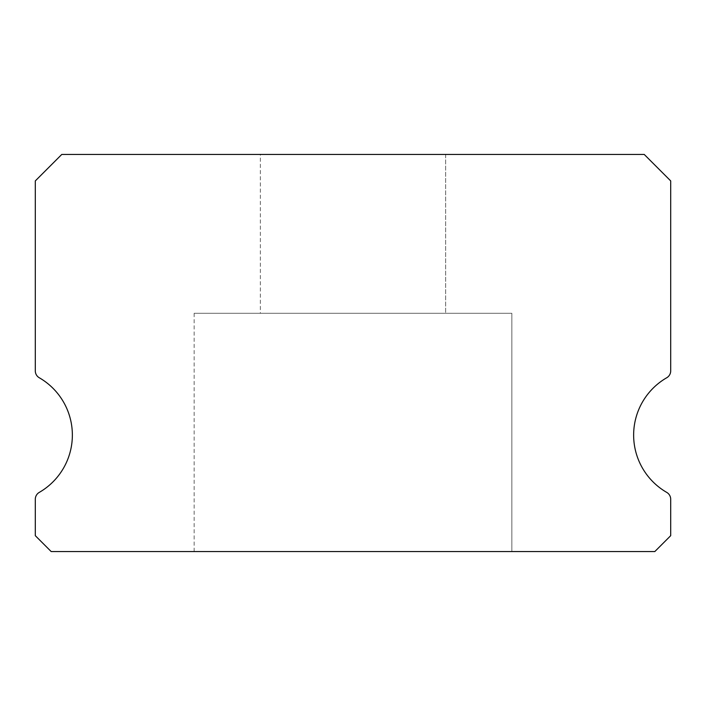 <?xml version="1.0" encoding="UTF-8"?>
<svg xmlns="http://www.w3.org/2000/svg" width="706" height="706" viewBox="0 0 706 706"><rect width="100%" height="100%" fill="white"/><g stroke="black" fill="none" stroke-linecap="round" stroke-linejoin="round"><path stroke-width="0.53" stroke-dasharray="3.53 2.65" d="M260.337 154.438L445.662 154.438L260.337 154.438L445.662 154.438L260.337 154.438L445.662 154.438L260.337 154.438L445.662 154.438L260.337 154.438L445.662 154.438L260.337 154.438L445.662 154.438L260.337 154.438L445.662 154.438L260.337 154.438L445.662 154.438L260.337 154.438L445.662 154.438L260.337 154.438L445.662 154.438L260.337 154.438L445.662 154.438L260.337 154.438L445.662 154.438L260.337 154.438L445.662 154.438L260.337 154.438L445.662 154.438L260.337 154.438L445.662 154.438L260.337 154.438L445.662 154.438L260.337 154.438L445.662 154.438L260.337 154.438L445.662 154.438L260.337 154.438L445.662 154.438L445.662 313.287L260.337 313.287L445.662 313.287L260.337 313.287L445.662 313.287L260.337 313.287L445.662 313.287L260.337 313.287L445.662 313.287L260.337 313.287L445.662 313.287L260.337 313.287L445.662 313.287L260.337 313.287L445.662 313.287L260.337 313.287L445.662 313.287L260.337 313.287L445.662 313.287L260.337 313.287L445.662 313.287L260.337 313.287L445.662 313.287L260.337 313.287L445.662 313.287L260.337 313.287L445.662 313.287L260.337 313.287L445.662 313.287L260.337 313.287L445.662 313.287L260.337 313.287L445.662 313.287L260.337 313.287L445.662 313.287L260.337 313.287L445.662 313.287L260.337 313.287L445.662 313.287L445.662 154.438L260.337 154.438L260.337 313.287M445.662 154.438L445.662 313.287M666.729 492.391A66.188 66.188 0 0 1 666.729 377.754A7.942 7.942 0 0 0 670.7 370.871L670.7 180.912L644.225 154.438L61.775 154.438L35.3 180.912L35.3 370.871A7.942 7.942 0 0 0 39.271 377.754A66.188 66.188 0 0 1 39.271 492.391A7.942 7.942 0 0 0 35.3 499.274L35.3 535.678L51.185 551.562L654.815 551.562L670.7 535.678L670.7 499.274A7.942 7.942 0 0 0 666.729 492.391M511.85 313.287L194.15 313.287L511.85 313.287L194.15 313.287L511.85 313.287L194.15 313.287L511.85 313.287L194.15 313.287L511.85 313.287L194.15 313.287L511.85 313.287L194.15 313.287L511.85 313.287L194.15 313.287L511.85 313.287L194.15 313.287L511.85 313.287L194.15 313.287L511.85 313.287L194.15 313.287L511.85 313.287L194.15 313.287L511.85 313.287L194.15 313.287L511.85 313.287L194.15 313.287L511.85 313.287L194.15 313.287L511.85 313.287L194.15 313.287L511.85 313.287L194.15 313.287L511.85 313.287L194.15 313.287L511.85 313.287L194.15 313.287L511.85 313.287L194.15 313.287L511.85 313.287L511.85 551.562L194.15 551.562L511.85 551.562L194.15 551.562L511.85 551.562L194.15 551.562L511.85 551.562L194.15 551.562L511.85 551.562L194.15 551.562L511.85 551.562L194.15 551.562L511.85 551.562L194.15 551.562L511.85 551.562L194.15 551.562L511.85 551.562L194.15 551.562L511.85 551.562L194.15 551.562L511.85 551.562L194.15 551.562L511.85 551.562L194.15 551.562L511.85 551.562L194.15 551.562L511.85 551.562L194.15 551.562L511.85 551.562L194.15 551.562L511.85 551.562L194.15 551.562L511.85 551.562L194.15 551.562L511.85 551.562L194.15 551.562L511.85 551.562L194.15 551.562L511.85 551.562L511.85 313.287L511.85 551.562M194.15 313.287L194.15 551.562"/><path stroke-width="1.06" d="M666.729 492.391A66.188 66.188 0 0 1 666.729 377.754A7.942 7.942 0 0 0 670.7 370.871L670.7 180.912L644.225 154.438L61.775 154.438L35.3 180.912L35.3 370.871A7.942 7.942 0 0 0 39.271 377.754A66.188 66.188 0 0 1 39.271 492.391A7.942 7.942 0 0 0 35.3 499.274L35.3 535.678L51.185 551.562L654.815 551.562L670.7 535.678L670.7 499.274A7.942 7.942 0 0 0 666.729 492.391"/></g></svg>
